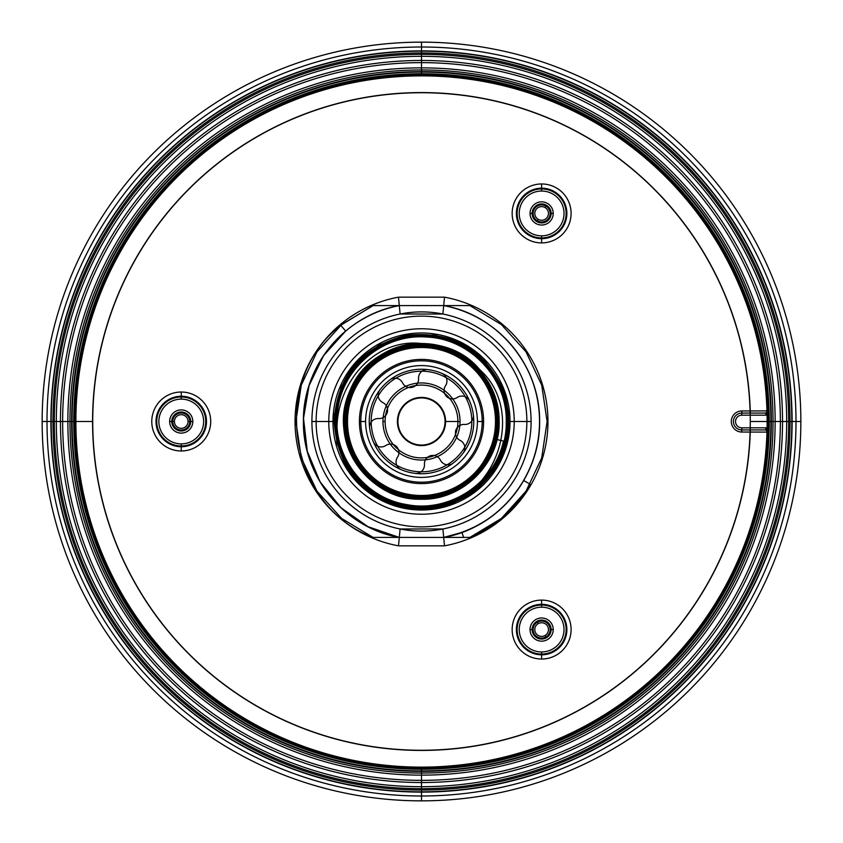 <?xml version="1.0" encoding="UTF-8"?>
<svg xmlns="http://www.w3.org/2000/svg" width="843" height="843" viewBox="0 0 843 843"><rect width="100%" height="100%" fill="white"/><g stroke="black" fill="none" stroke-linecap="round" stroke-linejoin="round"><path stroke-width="1.26" d="M750.27 421.5A328.77 328.77 0 0 1 257.115 706.223A328.77 328.77 0 0 1 257.115 136.777A328.77 328.77 0 0 1 750.27 421.5L800.85 421.5M442.891 528.982L443.703 537.413L399.297 537.413A118.02 118.02 0 0 1 399.297 305.587L469.888 305.587L501.385 324.566L526.032 351.858L541.722 385.125L547.107 421.5L541.722 457.875L526.032 491.142L501.385 518.434L469.888 537.413L501.385 518.434L526.032 491.142L541.722 457.875L547.107 421.5L541.722 385.125L526.032 351.858L501.385 324.566L469.888 305.587L443.703 305.587L469.888 305.587L443.703 305.587L469.888 305.587L501.385 324.566L526.032 351.858L541.722 385.125L547.107 421.5L541.722 457.875L526.032 491.142L501.385 518.434L469.888 537.413L501.385 518.434L526.032 491.142L541.722 457.875L547.107 421.5L541.722 385.125L526.032 351.858L501.385 324.566L469.888 305.587L443.703 305.587L469.888 305.587L443.703 305.587L469.888 305.587L501.385 324.566L526.032 351.858L541.722 385.125L547.107 421.5L541.722 457.875L526.032 491.142L501.385 518.434L469.888 537.413C495.832 526.317 515.958 508.614 530.279 484.303C515.958 508.614 495.832 526.317 469.888 537.413L501.385 518.434L526.032 491.142L541.722 457.875L547.107 421.5L541.722 385.125L526.032 351.858L501.385 324.566L469.888 305.587L443.703 305.587L469.888 305.587L443.703 305.587L469.888 305.587L501.385 324.566L526.032 351.858L541.722 385.125L547.107 421.5L541.722 457.875L526.032 491.142L501.385 518.434L469.888 537.413L501.385 518.434L526.032 491.142L541.722 457.875L547.107 421.5L541.722 385.125L526.032 351.858L501.385 324.566L469.888 305.587L443.703 305.587A118.02 118.02 0 0 1 443.703 537.413L463.692 537.413L461.869 532.407L463.692 537.413L443.703 537.413L469.888 537.413L443.703 537.413C478.613 530.036 505.284 511.069 523.703 480.51C505.284 511.069 478.613 530.036 443.703 537.413C496.812 528.245 539.004 478.582 539.478 424.672C542.112 368.581 499.056 315.04 443.703 305.587C496.812 314.766 538.972 364.376 539.478 418.286C542.144 474.377 499.067 527.96 443.703 537.413C496.843 528.213 538.983 478.603 539.478 424.693C542.112 368.581 499.098 315.071 443.703 305.587C496.812 314.766 538.983 364.387 539.478 418.286C542.133 474.388 499.056 527.96 443.703 537.413C496.812 528.234 538.983 478.624 539.478 424.714C542.144 368.623 499.056 315.04 443.703 305.587C496.843 314.797 538.983 364.387 539.478 418.307C542.112 474.409 499.098 527.929 443.703 537.413L461.869 532.407C509.678 515.811 542.755 465.842 539.362 415.336C537.486 362.479 495.8 314.65 443.703 305.587C496.812 314.755 539.014 364.429 539.478 418.328C542.102 474.43 499.056 527.95 443.703 537.413C496.801 528.234 538.993 478.624 539.478 424.682C542.112 368.581 499.067 315.05 443.703 305.587C493.534 314.344 534.156 358.433 538.835 408.823C545.4 461.321 511.87 515.147 461.869 532.407L443.703 537.413C496.854 528.224 538.993 478.571 539.478 424.682C542.091 368.57 499.109 315.082 443.703 305.587C496.812 314.776 538.983 364.387 539.478 418.286C542.123 474.419 499.045 527.96 443.703 537.413C496.854 528.203 538.972 478.624 539.478 424.703C542.123 368.623 499.088 315.061 443.703 305.587C496.854 314.797 538.962 364.376 539.478 418.297C542.123 474.377 499.098 527.939 443.703 537.413C496.822 528.224 538.983 478.603 539.478 424.714C542.123 368.56 499.045 315.05 443.703 305.587C496.843 314.776 539.004 364.429 539.478 418.307C542.091 474.43 499.098 527.929 443.703 537.413C496.833 528.224 538.972 478.634 539.478 424.693C542.102 368.549 499.077 315.071 443.703 305.587C496.801 314.776 538.993 364.366 539.478 418.318C542.112 474.419 499.067 527.939 443.703 537.413C496.812 528.234 539.014 478.571 539.478 424.672C542.102 368.57 499.056 315.05 443.703 305.587L399.297 305.587C346.157 314.808 304.028 364.345 303.522 418.307C300.898 474.43 343.912 527.939 399.297 537.413A118.02 118.02 0 0 1 399.297 305.587L373.112 305.587L399.297 305.587C346.21 314.755 303.996 364.387 303.522 418.318C300.888 474.419 343.944 527.95 399.297 537.413C346.146 528.213 304.007 478.571 303.522 424.682C300.909 368.57 343.891 315.082 399.297 305.587C346.199 314.766 304.007 364.397 303.522 418.297C300.898 474.419 343.881 527.918 399.297 537.413C346.157 528.213 304.028 478.624 303.522 424.703C300.898 368.539 343.912 315.082 399.297 305.587C346.157 314.787 304.028 364.376 303.522 418.297C300.867 474.367 343.923 527.95 399.297 537.413C346.188 528.234 304.017 478.613 303.522 424.714C300.867 368.591 343.955 315.029 399.297 305.587C346.188 314.755 303.996 364.408 303.522 418.328C300.888 474.409 343.944 527.96 399.297 537.413C346.125 528.192 304.028 478.613 303.522 424.682C300.888 368.581 343.944 315.05 399.297 305.587C346.157 314.787 304.007 364.408 303.522 418.307C300.888 474.43 343.923 527.929 399.297 537.413C346.167 528.234 303.996 478.561 303.522 424.693C300.898 368.57 343.912 315.071 399.297 305.587C346.188 314.766 304.017 364.387 303.522 418.307C300.888 474.419 343.933 527.95 399.297 537.413C346.199 528.245 304.017 478.603 303.522 424.714C300.867 368.612 343.944 315.04 399.297 305.587C379.245 309.507 361.362 318.011 345.641 331.088L323.501 355.746L309.075 385.578L303.522 418.265L307.274 451.195L320.055 481.806L340.814 507.634L367.938 526.664L399.297 537.413C346.178 528.213 304.017 478.624 303.522 424.703C300.888 368.602 343.902 315.071 399.297 305.587C346.199 314.766 304.007 364.366 303.522 418.318C300.888 474.419 343.933 527.939 399.297 537.413C346.188 528.234 304.017 478.613 303.522 424.693C300.888 368.581 343.933 315.05 399.297 305.587C346.157 314.776 303.996 364.429 303.522 418.307C300.909 474.43 343.902 527.929 399.297 537.413L367.938 526.664L340.814 507.634L320.055 481.806L307.274 451.195L303.522 418.265L309.075 385.578L323.501 355.746L345.641 331.088C361.362 318.011 379.245 309.507 399.297 305.587C346.136 314.797 304.038 364.376 303.522 418.297C300.877 474.377 343.902 527.939 399.297 537.413C346.178 528.224 304.017 478.603 303.522 424.714C300.877 368.57 343.955 315.05 399.297 305.587L398.507 297.157L444.493 297.157L443.703 305.587C496.833 314.797 538.983 364.366 539.478 418.297C542.102 474.44 499.077 527.939 443.703 537.413L399.297 537.413C346.146 528.203 304.028 478.624 303.522 424.703C300.877 368.623 343.912 315.061 399.297 305.587L400.109 314.017L442.891 314.017A109.59 109.59 0 0 1 442.891 528.982L400.109 528.982A109.59 109.59 0 0 1 400.109 314.017M442.891 314.017L443.703 305.587L469.888 305.587L501.385 324.566L526.032 351.858L541.722 385.125L547.107 421.5L541.722 457.875L526.032 491.142L501.385 518.434L469.888 537.413L501.385 518.434L526.032 491.142L541.722 457.875L547.107 421.5L541.722 385.125L526.032 351.858L501.385 324.566L469.888 305.587L443.703 305.587L469.888 305.587L443.703 305.587L469.888 305.587L501.385 324.566L526.032 351.858L541.722 385.125L547.107 421.5L541.722 457.875L526.032 491.142L501.385 518.434L469.888 537.413L501.385 518.434L526.032 491.142L541.722 457.875L547.107 421.5L541.722 385.125L526.032 351.858L501.385 324.566L469.888 305.587L501.385 324.566L526.032 351.858L541.722 385.125L547.107 421.5L541.722 457.875L526.032 491.142L501.385 518.434L469.888 537.413L501.385 518.434L526.032 491.142L541.722 457.875L547.107 421.5L541.722 385.125L526.032 351.858L501.385 324.566L469.888 305.587L501.385 324.566L526.032 351.858L541.722 385.125L547.107 421.5L541.722 457.875L526.032 491.142L501.385 518.434L469.888 537.413L501.385 518.434L526.032 491.142L541.722 457.875L547.107 421.5L541.722 385.125L526.032 351.858L501.385 324.566L469.888 305.587L501.385 324.566L526.032 351.858L541.722 385.125L547.107 421.5L541.722 457.875L526.032 491.142L501.385 518.434L469.888 537.413L501.385 518.434L526.032 491.142L541.722 457.875L547.107 421.5L541.722 385.125L526.032 351.858L501.385 324.566L469.888 305.587L443.703 305.587A118.02 118.02 0 0 1 443.703 537.413L444.493 545.842L398.507 545.842L400.109 528.982M42.15 421.5A379.35 379.35 0 0 1 611.175 92.972A379.35 379.35 0 0 1 611.175 750.028A379.35 379.35 0 0 1 42.15 421.5A379.35 379.35 0 0 0 611.175 750.028A379.35 379.35 0 0 0 611.175 92.972A379.35 379.35 0 0 0 42.15 421.5L92.73 421.5M421.5 795.992A374.492 374.492 0 0 1 97.177 234.259A374.492 374.492 0 0 1 745.823 234.259A374.492 374.492 0 0 1 421.5 795.992L421.5 788.679A367.179 367.179 0 0 0 739.48 237.916A367.179 367.179 0 0 0 103.52 237.916A367.179 367.179 0 0 0 421.5 788.679L421.5 780.365M421.5 62.635A358.865 358.865 0 0 0 110.718 600.933A358.865 358.865 0 0 0 732.282 600.933A358.865 358.865 0 0 0 421.5 62.635L421.5 51.17A370.33 370.33 0 0 1 742.219 606.665A370.33 370.33 0 0 1 100.781 606.665A370.33 370.33 0 0 1 421.5 51.17L421.5 47.008M421.5 71.655A349.845 349.845 0 0 0 118.526 596.423A349.845 349.845 0 0 0 724.474 596.423A349.845 349.845 0 0 0 421.5 71.655A349.845 349.845 0 0 0 118.526 596.423A349.845 349.845 0 0 0 724.474 596.423A349.845 349.845 0 0 0 421.5 71.655M765.834 415.178L765.834 413.07L741.84 413.07L765.834 413.07L767.941 410.899L741.84 410.962A10.537 10.537 0 0 0 731.303 421.5A10.537 10.537 0 0 0 741.84 432.037L767.941 432.101L765.834 429.93L741.84 429.93L765.834 429.93L765.834 427.822L741.84 427.822A6.322 6.322 0 0 1 735.517 421.5A6.322 6.322 0 0 1 741.84 415.178L765.834 415.178L768.057 414.545A346.621 346.621 0 0 1 768.121 421.5L768.236 421.5A346.736 346.736 0 0 1 248.137 721.777A346.736 346.736 0 0 1 248.137 121.223A346.736 346.736 0 0 1 768.236 421.5M768.121 421.5A346.621 346.621 0 0 1 768.057 428.455L767.941 432.101M765.012 413.07A2.107 2.107 -90 0 0 767.109 410.899A345.778 345.778 0 0 0 416.2 75.765A345.778 345.778 0 0 0 75.722 421.5L74.764 421.5M768.057 428.455L765.834 427.822M767.941 410.899L768.057 414.545M541.627 242.9A29.473 29.473 0 0 0 567.149 198.695A29.473 29.473 0 0 0 516.106 198.695A29.473 29.473 0 0 0 541.627 242.9L541.627 235.829A22.392 22.392 0 0 0 561.016 202.236A22.392 22.392 0 0 0 522.239 202.236A22.392 22.392 0 0 0 541.627 235.829M181.245 392.027A29.473 29.473 0 0 0 155.723 436.231A29.473 29.473 0 0 0 206.767 436.231A29.473 29.473 0 0 0 181.245 392.027L181.245 396.242A25.258 25.258 0 0 0 159.38 434.124A25.258 25.258 0 0 0 203.11 434.124A25.258 25.258 0 0 0 181.245 396.242L181.245 397A24.5 24.5 0 0 0 160.033 433.745A24.5 24.5 0 0 0 202.457 433.745A24.5 24.5 0 0 0 181.245 397L181.245 399.108M541.627 659.036A29.473 29.473 0 0 0 567.149 614.832A29.473 29.473 0 0 0 516.106 614.832A29.473 29.473 0 0 0 541.627 659.036L541.627 651.955A22.392 22.392 0 0 0 561.016 618.372A22.392 22.392 0 0 0 522.239 618.372A22.392 22.392 0 0 0 541.627 651.955M531.09 421.5A109.59 109.59 0 0 0 366.705 326.589A109.59 109.59 0 0 0 366.705 516.411A109.59 109.59 0 0 0 531.09 421.5L514.23 421.5A92.73 92.73 0 0 0 375.135 341.194A92.73 92.73 0 0 0 375.135 501.806A92.73 92.73 0 0 0 514.23 421.5L510.015 421.5A88.515 88.515 0 0 1 377.243 498.16A88.515 88.515 0 0 1 377.243 344.84A88.515 88.515 0 0 1 510.015 421.5M541.627 191.045L541.627 188.937A24.5 24.5 0 0 0 520.416 225.682A24.5 24.5 0 0 0 562.839 225.682A24.5 24.5 0 0 0 541.627 188.937L541.627 188.179A25.258 25.258 0 0 0 519.762 226.061A25.258 25.258 0 0 0 563.493 226.061A25.258 25.258 0 0 0 541.627 188.179L541.627 183.964M553.219 213.437A11.591 11.591 0 0 0 535.832 203.395A11.591 11.591 0 0 0 535.832 223.469A11.591 11.591 0 0 0 553.219 213.437L551.111 213.437A9.484 9.484 0 0 1 536.886 221.646A9.484 9.484 0 0 1 536.886 205.218A9.484 9.484 0 0 1 551.111 213.437M192.836 421.5A11.591 11.591 0 0 0 175.449 411.458A11.591 11.591 0 0 0 175.449 431.542A11.591 11.591 0 0 0 192.836 421.5L190.729 421.5A9.484 9.484 0 0 1 176.503 429.709A9.484 9.484 0 0 1 176.503 413.291A9.484 9.484 0 0 1 190.729 421.5M553.219 629.563A11.591 11.591 0 0 0 535.832 619.531A11.591 11.591 0 0 0 535.832 639.605A11.591 11.591 0 0 0 553.219 629.563L551.111 629.563A9.484 9.484 0 0 1 536.886 637.782A9.484 9.484 0 0 1 536.886 621.354A9.484 9.484 0 0 1 551.111 629.563M181.245 443.892A22.392 22.392 0 0 0 200.634 410.309A22.392 22.392 0 0 0 161.856 410.309A22.392 22.392 0 0 0 181.245 443.892L181.245 450.973M189.77 421.5A8.525 8.525 0 0 0 176.988 414.124A8.525 8.525 0 0 0 176.988 428.876A8.525 8.525 0 0 0 189.77 421.5L188.063 421.5A6.818 6.818 0 0 0 177.831 415.588A6.818 6.818 0 0 0 177.831 427.412A6.818 6.818 0 0 0 188.063 421.5M174.427 421.5L172.72 421.5M537.37 220.813A8.525 8.525 0 0 0 550.152 213.437A8.525 8.525 0 0 0 537.37 206.05A8.525 8.525 0 0 0 537.37 220.813L538.213 219.338A6.818 6.818 0 0 0 548.445 213.437A6.818 6.818 0 0 0 538.213 207.526A6.818 6.818 0 0 0 538.213 219.338M545.042 207.526L545.885 206.05M537.37 622.187A8.525 8.525 0 0 0 537.37 636.95A8.525 8.525 0 0 0 550.152 629.563A8.525 8.525 0 0 0 537.37 622.187L538.213 623.662A6.818 6.818 0 0 0 538.213 635.474A6.818 6.818 0 0 0 548.445 629.563A6.818 6.818 0 0 0 538.213 623.662M545.042 635.474L545.885 636.95M530.036 213.437A11.591 11.591 0 0 1 547.423 203.395A11.591 11.591 0 0 1 547.423 223.469A11.591 11.591 0 0 1 530.036 213.437L532.144 213.437M169.654 421.5A11.591 11.591 0 0 1 187.041 411.458A11.591 11.591 0 0 1 187.041 431.542A11.591 11.591 0 0 1 169.654 421.5L171.761 421.5M530.036 629.563A11.591 11.591 0 0 1 547.423 619.531A11.591 11.591 0 0 1 547.423 639.605A11.591 11.591 0 0 1 530.036 629.563L532.144 629.563M541.627 607.171L541.627 605.063A24.5 24.5 0 0 0 520.416 641.818A24.5 24.5 0 0 0 562.839 641.818A24.5 24.5 0 0 0 541.627 605.063L541.627 604.315A25.258 25.258 0 0 0 519.762 642.197A25.258 25.258 0 0 0 563.493 642.197A25.258 25.258 0 0 0 541.627 604.315L541.627 600.1M311.91 421.5L316.125 421.5A105.375 105.375 0 0 0 474.188 512.755A105.375 105.375 0 0 0 474.188 330.245A105.375 105.375 0 0 0 316.125 421.5A105.375 105.375 0 0 0 474.188 512.755A105.375 105.375 0 0 0 474.188 330.245A105.375 105.375 0 0 0 316.125 421.5L328.77 421.5A92.73 92.73 0 0 1 467.865 341.194A92.73 92.73 0 0 1 467.865 501.806A92.73 92.73 0 0 1 328.77 421.5L332.985 421.5M421.5 473.766A52.266 52.266 0 0 1 376.241 395.367A52.266 52.266 0 0 1 466.759 395.367A52.266 52.266 0 0 1 421.5 473.766A52.266 52.266 0 0 1 376.241 395.367A52.266 52.266 0 0 1 466.759 395.367A52.266 52.266 0 0 1 414.967 473.355A8.43 8.43 0 0 0 424.44 464.419A8.43 8.43 0 0 1 440.415 460.13A8.43 8.43 0 0 0 453.081 463.144A52.266 52.266 0 0 1 414.967 473.355A8.43 8.43 0 0 0 424.44 464.419A8.43 8.43 0 0 1 440.415 460.13A8.43 8.43 0 0 0 453.081 463.144A52.266 52.266 0 0 1 421.5 473.766M421.5 482.196A60.696 60.696 0 0 1 368.939 391.152A60.696 60.696 0 0 1 474.061 391.152A60.696 60.696 0 0 1 421.5 482.196A60.696 60.696 0 0 0 474.061 391.152A60.696 60.696 0 0 0 368.939 391.152A60.696 60.696 0 0 0 421.5 482.196M421.5 344.007C462.048 342.964 498.782 378.496 499.077 419.119C501.564 461.406 463.913 500.342 421.5 499.235C380.783 500.299 343.912 464.525 343.681 423.818C341.225 381.426 378.981 342.427 421.5 343.522C353.291 335.567 306.567 432.396 360.425 484.577C378.275 501.311 399.434 509.52 423.881 509.204C494.862 507.001 528.224 412.638 479.614 369.508C444.493 326.747 368.254 339.919 349.529 391.89C327.295 440.32 368.338 501.416 421.5 499.172C462.09 500.152 498.835 464.461 499.014 423.892C501.416 381.605 463.745 342.89 421.5 344.07L421.5 344.007C379.234 342.911 341.7 381.679 344.165 423.85C344.429 464.335 381.068 499.794 421.5 498.761C463.65 499.846 501.079 461.174 498.592 419.097C498.276 378.707 461.774 343.459 421.5 344.481L421.5 344.545C381.236 343.596 344.903 378.939 344.703 419.129C342.321 461.005 379.635 499.383 421.5 498.213C483.018 501.279 522.175 420.383 481.574 374.071C465.958 355.209 445.936 345.525 421.5 345.029L421.5 344.966C461.542 343.944 497.823 379.023 498.118 419.14C500.584 460.9 463.397 499.362 421.5 498.276C381.268 499.298 344.882 463.998 344.639 423.808C342.205 381.921 379.498 343.396 421.5 344.481M421.5 344.07C381.025 343.112 344.471 378.612 344.229 419.066C341.794 461.184 379.329 499.878 421.5 498.687C461.848 499.646 498.297 464.251 498.54 423.924C500.942 381.932 463.576 343.396 421.5 344.545M421.5 345.029C381.531 344.092 345.43 379.15 345.187 419.076C342.774 460.678 379.877 498.919 421.5 497.728C461.363 498.666 497.359 463.692 497.581 423.86C499.941 382.395 462.986 344.344 421.5 345.514L421.5 345.44C445.799 345.936 465.715 355.567 481.248 374.334C521.617 420.372 482.691 500.837 421.5 497.791C381.573 498.824 345.388 463.808 345.124 423.818C342.69 382.185 379.761 343.881 421.5 344.966M421.5 495.505A74.005 74.005 0 0 0 485.589 384.503A74.005 74.005 0 0 0 357.411 384.503A74.005 74.005 0 0 0 421.5 495.505L421.5 495.874C458.74 493.45 482.818 474.409 493.745 438.739L494.146 438.845C483.165 474.704 458.95 493.85 421.5 496.285L421.5 496.358C382.311 497.359 346.821 462.986 346.568 423.766C344.186 382.912 380.551 345.345 421.5 346.41C460.784 345.398 496.39 379.824 496.675 419.192C499.098 460.194 462.533 497.928 421.5 496.833C382.1 497.844 346.389 463.323 346.083 423.86C343.649 382.69 380.277 344.861 421.5 345.925C461.047 344.913 496.885 379.592 497.159 419.192C499.572 460.426 462.86 498.382 421.5 497.317C381.816 498.35 345.841 463.502 345.598 423.766C343.206 382.416 380.035 344.376 421.5 345.44M421.5 347.495L421.5 346.884C460.594 345.904 495.905 380.119 496.2 419.213C498.571 459.909 462.396 497.391 421.5 496.358M421.5 345.514C381.753 344.566 345.851 379.476 345.662 419.192C343.333 460.51 380.161 498.413 421.5 497.254C461.058 498.213 496.896 463.429 497.096 423.85C499.435 382.596 462.702 344.84 421.5 345.988L421.5 345.925M421.5 345.988C382.027 345.061 346.368 379.687 346.146 419.129C343.786 460.215 380.393 497.918 421.5 496.769C460.931 497.676 496.401 463.134 496.611 423.829C498.93 382.88 462.512 345.345 421.5 346.473L421.5 346.41M421.5 346.473C382.237 345.546 346.821 380.014 346.621 419.203C344.313 460.025 380.688 497.433 421.5 496.285M421.5 495.874C382.596 496.875 347.337 462.775 347.042 423.797C344.65 383.228 380.773 345.83 421.5 346.884M423.881 509.204L452.09 503.703L477.001 489.383L495.937 467.791L506.885 441.247L508.656 412.596L501.079 384.914L484.967 361.173L462.059 343.923L434.809 335.008L406.147 335.377L379.15 344.977L356.705 362.796L341.236 386.895L334.386 414.693L336.884 443.207L348.454 469.372L367.864 490.394L393.017 504.009L421.205 508.761L449.414 504.146L474.609 490.668L494.093 469.783L505.779 443.724L508.413 415.293L501.722 387.548L486.422 363.47L464.177 345.619L437.359 335.925L408.855 335.419L381.721 344.144L358.876 361.173L342.764 384.65L335.103 412.079L336.726 440.499L347.432 466.864L366.083 488.35L390.678 502.649L418.549 508.234L446.737 504.504L472.185 491.88L492.196 471.701L504.599 446.158L508.087 417.98L502.27 390.193L487.802 365.788L466.232 347.369L439.867 336.915L411.542 335.546L384.313 343.396L361.089 359.624L344.355 382.48L335.904 409.508L336.652 437.812L346.494 464.345L364.387 486.263L388.391 501.227L415.936 507.623L444.061 504.778L469.751 492.997L490.247 473.555L503.355 448.539L507.676 420.636L502.744 392.838L489.098 368.138C462.47 332.774 407.643 324.818 372.1 351.088C335.345 375.662 324.323 429.867 348.517 466.79C370.941 504.82 424.377 518.856 462.554 496.822C501.733 476.601 518.74 424.113 498.908 384.808C480.953 344.608 429.582 324.692 389.276 342.258C348.18 357.885 325.44 407.991 340.677 449.171C353.944 491.026 402.617 516.517 444.535 503.65C487.012 492.765 515.178 445.673 504.704 403.154C496.242 360.193 450.879 329.465 407.896 337.516C364.576 343.522 331.383 387.032 336.989 430.33C340.551 473.861 382.058 509.404 425.546 506.253C469.151 505.157 506.928 465.779 506.232 422.238C507.602 378.707 470.457 338.823 427.001 337.063C383.681 333.248 341.815 368.033 337.621 411.258C331.383 454.24 363.702 497.939 406.568 504.557C449.077 513.197 494.451 483.429 503.471 441.068L494.146 438.845M493.745 438.739L503.471 441.068C494.451 483.429 449.077 513.197 406.568 504.557C363.702 497.939 331.383 454.24 337.621 411.258C341.815 368.033 383.681 333.248 427.001 337.063C470.457 338.823 507.602 378.707 506.232 422.238C506.928 465.779 469.151 505.157 425.546 506.253C382.058 509.404 340.551 473.861 336.989 430.33C331.383 387.032 364.576 343.522 407.896 337.516C450.879 329.465 496.242 360.193 504.704 403.154C515.178 445.673 487.012 492.765 444.535 503.65C402.617 516.517 353.944 491.026 340.677 449.171C325.44 407.991 348.18 357.885 389.276 342.258C429.582 324.692 480.953 344.608 498.908 384.808C518.74 424.113 501.733 476.601 462.554 496.822C424.377 518.856 370.941 504.82 348.517 466.79C324.323 429.867 335.345 375.662 372.1 351.088C407.643 324.818 462.47 332.774 489.098 368.138C514.483 405.262 513.693 441.848 486.727 477.897C455.02 509.857 418.897 515.99 378.359 496.285C342.701 472.712 329.339 439.993 338.275 398.149C353.417 355.63 383.576 334.671 428.75 335.261C473.418 342.121 499.72 367.822 507.665 412.343C509.351 457.559 489.045 488.276 446.758 504.493C404.977 514.483 371.805 501.827 347.232 466.537C326.431 426.242 331.752 389.719 363.196 356.979C398.897 328.918 435.81 327.253 473.935 351.995C508.266 381.795 516.864 417.78 499.741 459.93C478.381 497.444 446.326 513.102 403.576 506.917C359.719 494.514 336.568 465.536 334.134 419.993C338.043 374.534 362.163 346.304 406.495 335.314C451.922 330.582 484.23 348.97 503.408 390.467C516.274 431.89 505.758 466.168 471.869 493.281C432.67 516.949 395.515 514.051 360.425 484.577M399.297 537.413L373.112 537.413L399.297 537.413M340.762 325.282L345.641 331.088L340.762 325.282C268.885 380.341 288.095 506.274 373.112 537.413L341.615 518.434L316.968 491.142L301.278 457.875L295.893 421.5L301.278 385.125L316.968 351.858L341.615 324.566L373.112 305.587L341.615 324.566L316.968 351.858L301.278 385.125L295.893 421.5L301.278 457.875L316.968 491.142L341.615 518.434L373.112 537.413L341.615 518.434L316.968 491.142L301.278 457.875L295.893 421.5L301.278 385.125L316.968 351.858L341.615 324.566L373.112 305.587L341.615 324.566L316.968 351.858L301.278 385.125L295.893 421.5L301.278 457.875L316.968 491.142L341.615 518.434L373.112 537.413L341.615 518.434L316.968 491.142L301.278 457.875L295.893 421.5L301.278 385.125L316.968 351.858L341.615 324.566L373.112 305.587L341.615 324.566L316.968 351.858L301.278 385.125L295.893 421.5L301.278 457.875L316.968 491.142L341.615 518.434L373.112 537.413L341.615 518.434L316.968 491.142L301.278 457.875L295.893 421.5L301.278 385.125L316.968 351.858L341.615 324.566L373.112 305.587L340.762 325.282C268.885 380.341 288.095 506.274 373.112 537.413L341.615 518.434L316.968 491.142L301.278 457.875L295.893 421.5L301.278 385.125L316.968 351.858L341.615 324.566L373.112 305.587L341.615 324.566L316.968 351.858L301.278 385.125L295.893 421.5L301.278 457.875L316.968 491.142L341.615 518.434L373.112 537.413L341.615 518.434L316.968 491.142L301.278 457.875L295.893 421.5L301.278 385.125L316.968 351.858L341.615 324.566L373.112 305.587L340.762 325.282M373.112 305.587L341.615 324.566L316.968 351.858L301.278 385.125L295.893 421.5L301.278 457.875L316.968 491.142L341.615 518.434L373.112 537.413L341.615 518.434L316.968 491.142L301.278 457.875L295.893 421.5L301.278 385.125L316.968 351.858L341.615 324.566L373.112 305.587L341.615 324.566L316.968 351.858L301.278 385.125L295.893 421.5L301.278 457.875L316.968 491.142L341.615 518.434L373.112 537.413L341.615 518.434L316.968 491.142L301.278 457.875L295.893 421.5L301.278 385.125L316.968 351.858L341.615 324.566L373.112 305.587L341.615 324.566L316.968 351.858L301.278 385.125L295.893 421.5L301.278 457.875L316.968 491.142L341.615 518.434L373.112 537.413L341.615 518.434L316.968 491.142L301.278 457.875L295.893 421.5L301.278 385.125L316.968 351.858L341.615 324.566L373.112 305.587L341.615 324.566L316.968 351.858L301.278 385.125L295.893 421.5L301.278 457.875L316.968 491.142L341.615 518.434L373.112 537.413L341.615 518.434L316.968 491.142L301.278 457.875L295.893 421.5L301.278 385.125L316.968 351.858L341.615 324.566L373.112 305.587L341.615 324.566L316.968 351.858L301.278 385.125L295.893 421.5L301.278 457.875L316.968 491.142L341.615 518.434L373.112 537.413L341.615 518.434L316.968 491.142L301.278 457.875L295.893 421.5L301.278 385.125L316.968 351.858L341.615 324.566L373.112 305.587M469.888 537.413L501.385 518.434L526.032 491.142L541.722 457.875L547.107 421.5L541.722 385.125L526.032 351.858L501.385 324.566L469.888 305.587L501.385 324.566L526.032 351.858L541.722 385.125L547.107 421.5L541.722 457.875L526.032 491.142L501.385 518.434L469.888 537.413M523.703 480.51L530.279 484.303L523.703 480.51M75.722 421.5A345.778 345.778 0 0 0 416.2 767.235A345.778 345.778 0 0 0 767.109 432.101A2.107 2.107 90 0 0 765.012 429.93M750.249 413.07L750.249 410.962A328.918 328.918 0 0 0 254.006 138.421A328.918 328.918 0 0 0 254.006 704.579A328.918 328.918 0 0 0 750.249 432.037L750.249 429.93M741.84 410.962L741.84 413.07A8.43 8.43 0 0 0 733.41 421.5A8.43 8.43 0 0 0 741.84 429.93A8.43 8.43 0 0 1 733.41 421.5A8.43 8.43 0 0 1 741.84 413.07L741.84 415.178M741.84 432.037L741.84 427.822M401.226 469.677A52.266 52.266 0 0 1 373.323 441.774A8.43 8.43 0 0 0 385.799 445.504A8.43 8.43 0 0 1 397.496 457.201A8.43 8.43 0 0 0 401.226 469.677A52.266 52.266 0 0 1 373.323 441.774A8.43 8.43 0 0 0 385.799 445.504A8.43 8.43 0 0 1 397.496 457.201A8.43 8.43 0 0 0 401.226 469.677M369.645 428.033A52.266 52.266 0 0 1 379.856 389.919A8.43 8.43 0 0 0 382.87 402.585A8.43 8.43 0 0 1 378.581 418.56A8.43 8.43 0 0 0 369.645 428.033A52.266 52.266 0 0 1 379.856 389.919A8.43 8.43 0 0 0 382.87 402.585A8.43 8.43 0 0 1 378.581 418.56A8.43 8.43 0 0 0 369.645 428.033M389.919 379.856A52.266 52.266 0 0 1 428.033 369.645A8.43 8.43 0 0 0 418.56 378.581A8.43 8.43 0 0 1 402.585 382.87A8.43 8.43 0 0 0 389.919 379.856A52.266 52.266 0 0 1 428.033 369.645A8.43 8.43 0 0 0 418.56 378.581A8.43 8.43 0 0 1 402.585 382.87A8.43 8.43 0 0 0 389.919 379.856M441.774 373.323A52.266 52.266 0 0 1 469.677 401.226A8.43 8.43 0 0 0 457.201 397.496A8.43 8.43 0 0 1 445.504 385.799A8.43 8.43 0 0 0 441.774 373.323A52.266 52.266 0 0 1 469.677 401.226A8.43 8.43 0 0 0 457.201 397.496A8.43 8.43 0 0 1 445.504 385.799A8.43 8.43 0 0 0 441.774 373.323M473.355 414.967A52.266 52.266 0 0 1 463.144 453.081A8.43 8.43 0 0 0 460.13 440.415A8.43 8.43 0 0 1 464.419 424.44A8.43 8.43 0 0 0 473.355 414.967A52.266 52.266 0 0 1 463.144 453.081A8.43 8.43 0 0 0 460.13 440.415A8.43 8.43 0 0 1 464.419 424.44A8.43 8.43 0 0 0 473.355 414.967M421.5 343.522A77.977 77.977 0 0 1 479.614 369.508M444.493 545.842A126.45 126.45 0 0 0 444.493 297.157M398.507 297.157A126.45 126.45 0 0 0 398.507 545.842M72.077 421.5A349.423 349.423 0 0 1 596.212 118.895A349.423 349.423 0 0 1 596.212 724.105A349.423 349.423 0 0 1 72.077 421.5L69.969 421.5A351.531 351.531 0 0 1 597.265 117.061A351.531 351.531 0 0 1 597.265 725.939A351.531 351.531 0 0 1 69.969 421.5L67.862 421.5A353.639 353.639 0 0 0 598.319 727.762A353.639 353.639 0 0 0 598.319 115.238A353.639 353.639 0 0 0 67.862 421.5M73.763 421.5A347.738 347.738 0 0 0 595.369 722.651A347.738 347.738 0 0 0 595.369 120.349A347.738 347.738 0 0 0 73.763 421.5L75.87 421.5A345.63 345.63 0 0 0 421.5 767.13A345.63 345.63 0 0 0 767.13 421.5A345.63 345.63 0 0 0 248.685 122.172A345.63 345.63 0 0 0 248.685 720.828A345.63 345.63 0 0 0 767.13 421.5A345.63 345.63 0 0 0 421.5 75.87A345.63 345.63 0 0 0 75.87 421.5M782.525 421.5A361.025 361.025 0 0 0 240.982 108.842A361.025 361.025 0 0 0 240.982 734.158A361.025 361.025 0 0 0 782.525 421.5L792.093 421.5M50.907 421.5A370.593 370.593 0 0 1 606.802 100.549A370.593 370.593 0 0 1 606.802 742.451A370.593 370.593 0 0 1 50.907 421.5L52.983 421.5A368.517 368.517 0 0 1 605.759 102.351A368.517 368.517 0 0 1 605.759 740.649A368.517 368.517 0 0 1 52.983 421.5L60.475 421.5M421.5 42.15A379.35 379.35 0 0 0 92.972 611.175A379.35 379.35 0 0 0 750.028 611.175A379.35 379.35 0 0 0 421.5 42.15L421.5 75.87M786.688 421.5A365.188 365.188 0 0 0 238.906 105.238A365.188 365.188 0 0 0 238.906 737.762A365.188 365.188 0 0 0 786.688 421.5M775.139 421.5L773.031 421.5A351.531 351.531 0 0 0 245.734 117.061A351.531 351.531 0 0 0 245.734 725.939A351.531 351.531 0 0 0 773.031 421.5L770.923 421.5M769.237 421.5L767.13 421.5M421.5 800.85L421.5 767.13M460.046 421.5A38.546 38.546 0 0 0 402.227 388.117A38.546 38.546 0 0 0 402.227 454.883A38.546 38.546 0 0 0 460.046 421.5A38.546 38.546 0 0 1 402.227 454.883A38.546 38.546 0 0 1 402.227 388.117A38.546 38.546 0 0 1 460.046 421.5L445.051 421.5A23.551 23.551 0 0 0 409.719 401.099A23.551 23.551 0 0 0 409.719 441.901A23.551 23.551 0 0 0 445.051 421.5A23.551 23.551 0 0 1 409.719 441.901A23.551 23.551 0 0 1 409.719 401.099A23.551 23.551 0 0 1 445.051 421.5L457.897 421.5A36.397 36.397 0 0 0 403.302 389.972A36.397 36.397 0 0 0 403.302 453.028A36.397 36.397 0 0 0 457.897 421.5M382.954 421.5L385.103 421.5M477.412 421.5A55.912 55.912 0 0 1 393.544 469.92A55.912 55.912 0 0 1 393.544 373.08A55.912 55.912 0 0 1 477.412 421.5L483.597 421.5A62.097 62.097 0 0 0 390.457 367.727A62.097 62.097 0 0 0 390.457 475.273A62.097 62.097 0 0 0 483.597 421.5A62.097 62.097 0 0 0 390.457 367.727A62.097 62.097 0 0 0 390.457 475.273A62.097 62.097 0 0 0 483.597 421.5M365.588 421.5L359.403 421.5M471.817 421.5A50.317 50.317 0 0 1 396.336 465.073A50.317 50.317 0 0 1 396.336 377.927A50.317 50.317 0 0 1 471.817 421.5A50.317 50.317 0 0 0 396.336 377.927A50.317 50.317 0 0 0 396.336 465.073A50.317 50.317 0 0 0 471.817 421.5A50.317 50.317 0 0 1 396.336 465.073A50.317 50.317 0 0 1 396.336 377.927A50.317 50.317 0 0 1 471.817 421.5A50.317 50.317 0 0 0 396.336 377.927A50.317 50.317 0 0 0 396.336 465.073A50.317 50.317 0 0 0 471.817 421.5C477.454 421.5 477.454 421.5 471.817 421.5M371.183 421.5C365.546 421.5 365.546 421.5 371.183 421.5M421.5 397.411A24.089 24.089 0 0 1 442.364 433.544A24.089 24.089 0 0 1 400.636 433.544A24.089 24.089 0 0 1 421.5 397.411A24.089 24.089 0 0 1 442.364 433.544A24.089 24.089 0 0 1 400.636 433.544A24.089 24.089 0 0 1 421.5 397.411"/></g></svg>
